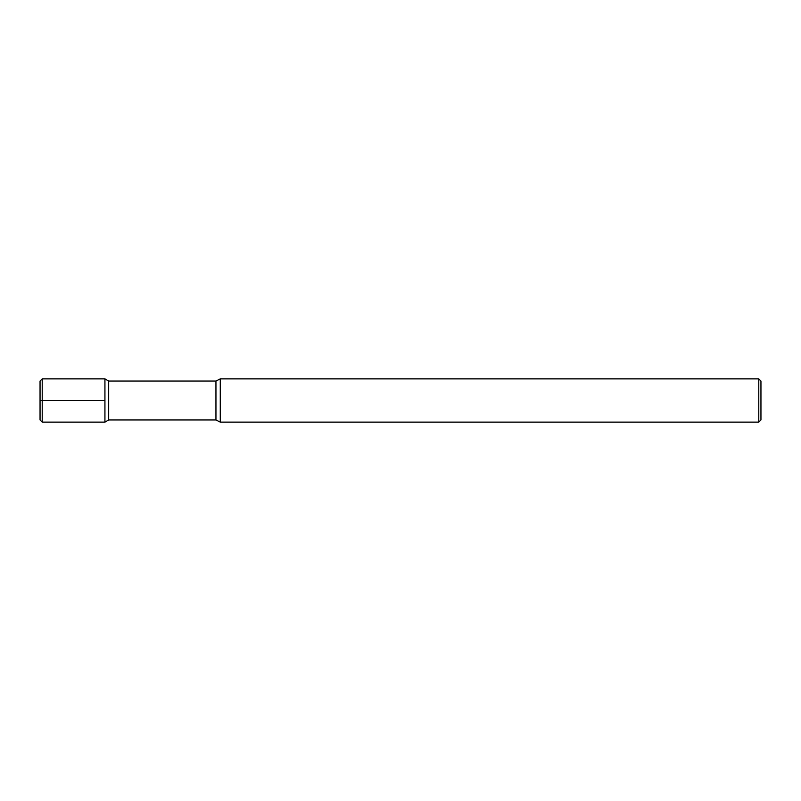 <?xml version="1.0" encoding="UTF-8"?>
<svg xmlns="http://www.w3.org/2000/svg" width="801" height="801" viewBox="0 0 801 801"><rect width="100%" height="100%" fill="white"/><g stroke="black" fill="none" stroke-linecap="round" stroke-linejoin="round"><path stroke-width="1.2" d="M758.787 422.127L758.787 378.873L760.95 381.036L760.95 419.964L758.787 422.127L220.275 422.127L215.95 419.964L108.676 419.964L108.676 381.036L104.931 378.873L42.213 378.873L40.05 381.036L40.05 419.964L42.213 422.127L42.213 378.873M108.676 419.964L104.931 422.127L104.931 378.873L104.931 422.127L42.213 422.127M215.95 419.964L215.95 381.036L108.676 381.036M220.275 422.127L220.275 378.873L215.95 381.036M40.05 400.5L104.931 400.5M758.787 378.873L220.275 378.873"/></g></svg>
